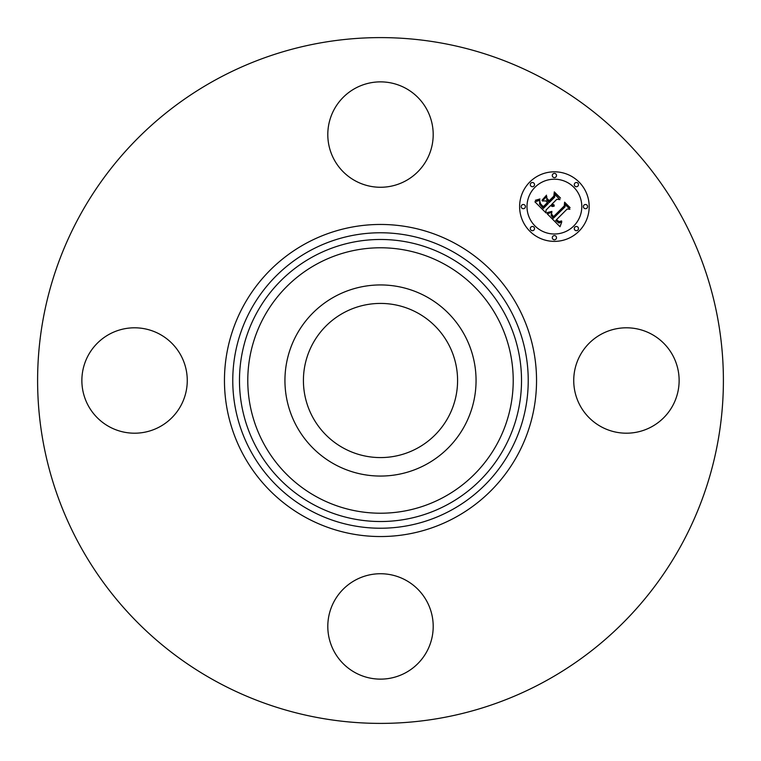 <?xml version="1.0" encoding="UTF-8"?>
<svg xmlns="http://www.w3.org/2000/svg" width="761" height="761" viewBox="0 0 761 761"><rect width="100%" height="100%" fill="white"/><g stroke="black" fill="none" stroke-linecap="round" stroke-linejoin="round"><path stroke-width="1.14" d="M343.544 448.143A77.08 77.08 0 0 1 312.857 343.544A77.08 77.08 0 0 1 417.456 312.857A77.08 77.08 0 0 1 448.143 417.456A77.08 77.08 0 0 1 343.544 448.143M216.105 681.418A342.897 342.897 0 0 1 79.582 216.105A342.897 342.897 0 0 1 544.895 79.582A342.897 342.897 0 0 1 681.418 544.895A342.897 342.897 0 0 1 216.105 681.418M296.638 334.688A95.563 95.563 0 0 1 426.312 296.638A95.563 95.563 0 0 1 464.362 426.312A95.563 95.563 0 0 1 334.688 464.362A95.563 95.563 0 0 1 296.638 334.688M405.765 88.324A52.699 52.699 0 0 1 426.75 159.829A52.699 52.699 0 0 1 355.235 180.814A52.699 52.699 0 0 1 334.25 109.299A52.699 52.699 0 0 1 405.765 88.324M88.324 355.235A52.699 52.699 0 0 1 159.829 334.25A52.699 52.699 0 0 1 180.814 405.765A52.699 52.699 0 0 1 109.299 426.75A52.699 52.699 0 0 1 88.324 355.235M355.235 672.676A52.699 52.699 0 0 1 334.25 601.171A52.699 52.699 0 0 1 405.765 580.186A52.699 52.699 0 0 1 426.75 651.701A52.699 52.699 0 0 1 355.235 672.676M580.186 355.235A52.699 52.699 0 0 1 651.701 334.25A52.699 52.699 0 0 1 672.676 405.765A52.699 52.699 0 0 1 601.171 426.75A52.699 52.699 0 0 1 580.186 355.235M529.808 182.003A34.778 34.778 0 0 1 578.997 182.003A34.778 34.778 0 0 1 578.997 231.192A34.778 34.778 0 0 1 529.808 231.192A34.778 34.778 0 0 1 529.808 182.003M535.021 187.225A27.406 27.406 0 0 1 573.775 187.225A27.406 27.406 0 0 1 573.775 225.979A27.406 27.406 0 0 1 535.021 225.979A27.406 27.406 0 0 1 535.021 187.225M547.273 213.879L551.849 212.252L551.069 215.373L553.333 218.312L565.109 206.792L565.014 204.348L569.932 209.265L567.164 209.018L556.472 219.71L559.05 221.603L561.599 220.928L558.993 222.012L556.31 220.11L555.663 220.519L558.974 223.04L561.789 221.832L560.02 226.721L547.273 213.879M547.387 212.547L551.915 211.396L548.243 212.823L547.149 213.013L547.387 212.547M551.649 214.06L553.466 216.695L564.282 205.898L564.595 202.169L570.094 207.658L564.9 203.054L564.691 206.136L553.494 217.332L551.649 215.249L551.649 214.06M534.888 201.808L539.872 200.343L539.549 204.11L543.335 208.466L548.367 203.434L547.711 202.787L543.278 207.22L540.434 204.262L539.901 201.655L540.567 203.815L543.297 206.659L547.444 202.512L545.818 200.894L542.289 200.99L546.788 196.481L546.807 200.076L549.271 202.54L554.683 197.118L554.712 194.35L559.982 199.62L556.833 199.268L552.22 203.891L554.265 205.147L551.925 204.176L551.421 204.69L554.17 206.193L552.315 206.497L550.517 205.584L545.979 210.122L546.046 212.966L534.888 201.808M535.383 200.276L539.949 198.982L537.656 200.333L535.383 200.276M546.522 195.187L541.994 200.267L546.522 195.187M549.252 200.704L553.846 196.11L554.303 191.877L560.524 198.098L554.617 192.761L554.246 196.252L549.223 201.265L547.045 198.507L549.252 200.704M530.921 227.092A2.112 2.112 0 0 1 533.908 227.092A2.112 2.112 0 0 1 533.908 230.079A2.112 2.112 0 0 1 530.921 230.079A2.112 2.112 0 0 1 530.921 227.092M530.921 183.125A2.112 2.112 0 0 1 533.908 183.125A2.112 2.112 0 0 1 533.908 186.103A2.112 2.112 0 0 1 530.921 186.103A2.112 2.112 0 0 1 530.921 183.125M521.818 205.109A2.112 2.112 0 0 1 524.795 205.109A2.112 2.112 0 0 1 524.795 208.086A2.112 2.112 0 0 1 521.818 208.086A2.112 2.112 0 0 1 521.818 205.109M574.897 183.125A2.112 2.112 0 0 1 577.875 183.125A2.112 2.112 0 0 1 577.875 186.103A2.112 2.112 0 0 1 574.897 186.103A2.112 2.112 0 0 1 574.897 183.125M552.914 174.012A2.112 2.112 0 0 1 555.891 174.012A2.112 2.112 0 0 1 555.891 176.999A2.112 2.112 0 0 1 552.914 176.999A2.112 2.112 0 0 1 552.914 174.012M577.875 230.079A2.112 2.112 0 0 1 574.897 230.079A2.112 2.112 0 0 1 574.897 227.092A2.112 2.112 0 0 1 577.875 227.092A2.112 2.112 0 0 1 577.875 230.079M555.891 239.182A2.112 2.112 0 0 1 552.914 239.182A2.112 2.112 0 0 1 552.914 236.205A2.112 2.112 0 0 1 555.891 236.205A2.112 2.112 0 0 1 555.891 239.182M586.988 208.086A2.112 2.112 0 0 1 584.001 208.086A2.112 2.112 0 0 1 584.001 205.109A2.112 2.112 0 0 1 586.988 205.109A2.112 2.112 0 0 1 586.988 208.086M451.33 250.854A147.739 147.739 0 0 1 510.146 451.33A147.739 147.739 0 0 1 309.67 510.146A147.739 147.739 0 0 1 250.854 309.67A147.739 147.739 0 0 1 451.33 250.854M455.306 243.558A156.043 156.043 0 0 1 517.442 455.306A156.043 156.043 0 0 1 305.694 517.442A156.043 156.043 0 0 1 243.558 305.694A156.043 156.043 0 0 1 455.306 243.558M448.115 256.742A141.023 141.023 0 0 1 504.258 448.115A141.023 141.023 0 0 1 312.885 504.258A141.023 141.023 0 0 1 256.742 312.885A141.023 141.023 0 0 1 448.115 256.742M444.129 264.029A132.718 132.718 0 0 1 496.971 444.129A132.718 132.718 0 0 1 316.871 496.971A132.718 132.718 0 0 1 264.029 316.871A132.718 132.718 0 0 1 444.129 264.029"/></g></svg>
